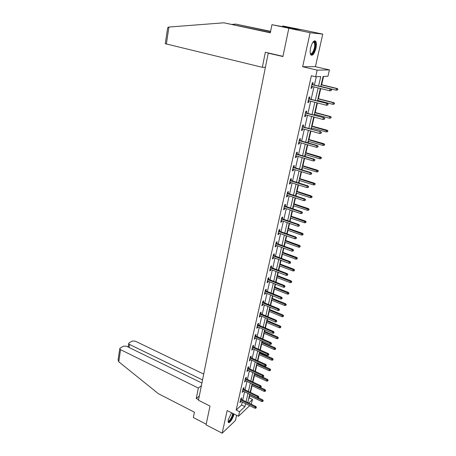 <?xml version="1.0" encoding="UTF-8"?>
<svg xmlns="http://www.w3.org/2000/svg" width="456" height="456" viewBox="0 0 456 456"><rect width="100%" height="100%" fill="white"/><g stroke="black" fill="none" stroke-linecap="round" stroke-linejoin="round"><path stroke-width="0.68" d="M231.58 412.8L228.262 419.714L228.239 422.279C229.054 424.205 233.01 418.671 233.86 414.475L233.956 413.985M315.962 48.245C316.612 45.127 316.572 42.841 315.848 41.405C314.047 39.9 312.297 42.077 310.61 47.943C309.977 51.055 310.017 53.318 310.73 54.726C312.542 56.219 314.287 54.059 315.962 48.245M248.765 398.322L249.25 397.877L252.538 399.462L251.182 404.198M269.268 53.181L268.248 53.147L198.457 400.248L209.988 406.039L206.061 424.855L222.169 433.2L235.45 420.506L236.624 415.319M268.248 53.147L282.925 56.533L288.825 28.266L302.191 29.805L322.768 34.109L310.114 32.735L302.647 66.736L317.165 70.144L329.437 69.922L327.955 76.272L323.099 76.465L320.756 86.611M302.647 66.736L315.409 66.661L322.768 34.109M315.409 66.661L329.437 69.922M249.25 397.877L249.734 395.774M250.504 392.434L252.065 385.673M252.909 382.031L254.431 375.453M255.349 371.492L256.825 365.102M257.269 363.17L257.355 362.811M257.811 360.821L259.242 354.631M259.692 352.699L259.852 352.003M260.308 350.02L261.693 344.029M262.143 342.097L262.382 341.059M262.838 339.076L264.178 333.29M264.623 331.364L264.942 329.979M265.403 327.995L266.692 322.42M267.136 320.5L267.541 318.75M267.997 316.772L269.234 311.414M269.678 309.499L270.169 307.372M270.625 305.4L271.81 300.27M272.255 298.355L272.83 295.847M273.286 293.881L274.421 288.979M274.865 287.069L275.532 284.173M275.988 282.207L277.066 277.544M277.505 275.641L278.268 272.346M278.719 270.385L279.739 265.962M280.183 264.064L281.038 260.359M281.489 258.404L282.452 254.231M282.891 252.333L283.849 248.206M284.299 246.257L285.2 242.347M285.638 240.454L286.693 235.894M287.143 233.951L287.987 230.303M288.42 228.416L289.577 223.411M290.027 221.474L290.808 218.099M291.241 216.218L292.501 210.763M292.952 208.831L293.664 205.736M294.097 203.86L295.465 197.932M295.915 196.012L296.56 193.201M296.993 191.332L298.475 184.931M298.919 183.01L299.501 180.502M299.928 178.638L301.524 171.741M301.963 169.831L302.476 167.626M302.904 165.773L304.614 158.369M305.053 156.465L305.491 154.573M305.919 152.726L307.749 144.803M308.188 142.91L308.552 141.343M308.974 139.502L310.929 131.049M311.368 129.162L311.653 127.925M312.075 126.095L314.155 117.095M314.589 115.22L314.8 114.319M315.216 112.501L317.427 102.936M317.86 101.072L317.986 100.519M318.408 98.713L320.75 88.572M321.64 84.725L323.549 76.448M288.825 28.266L310.114 32.735M318.584 86.081L320.773 76.562L315.66 76.768L311.38 75.742L236.168 410.029L241.583 404.996L242.25 402.072M242.706 400.077L244.587 391.818M245.037 389.823L246.947 381.433M247.403 379.443L249.341 370.916M249.791 368.932L251.763 360.274M252.214 358.285L254.214 349.495M254.665 347.512L256.7 338.574M257.15 336.596L259.213 327.522M259.663 325.544L261.761 316.322M262.211 314.349L264.343 304.978M264.793 303.012L266.959 293.487M267.404 291.526L269.61 281.848M270.055 279.887L272.295 270.049M272.739 268.099L275.014 258.096M275.458 256.152L277.767 245.989M278.211 244.045L280.56 233.711M281.004 231.773L283.393 221.268M283.831 219.336L286.265 208.66M286.699 206.733L289.172 195.875M289.606 193.954L292.119 182.913M292.558 181.004L295.112 169.769M295.545 167.865L298.144 156.442M298.577 154.55L301.222 142.927M301.65 141.041L304.34 129.219M304.768 127.344L307.504 115.317M307.931 113.447L310.713 101.209M311.135 99.351L313.967 86.896M314.389 85.05L316.282 76.745M312.719 84.639L313.164 82.667L312.303 82.718L311.049 88.264L311.91 88.196L312.297 86.486M309.476 98.929L309.92 96.974L309.054 97.065L307.817 102.532L308.683 102.423L309.06 100.782M306.284 113.008L306.723 111.076L305.856 111.213L304.637 116.593L305.509 116.445L305.862 114.878M303.137 126.893L303.571 124.978L302.704 125.155L301.502 130.462L302.374 130.273L302.716 128.769M300.037 140.579L300.464 138.687L299.592 138.898L298.406 144.13L299.284 143.908L299.609 142.466M296.976 154.071L297.403 152.201L296.525 152.446L295.357 157.611L296.235 157.349L296.548 155.969M293.96 167.38L294.382 165.528L293.504 165.813L292.353 170.903L293.231 170.607L293.533 169.284M290.985 180.508L291.401 178.672L290.523 178.986L289.389 184.007L290.267 183.677L290.552 182.411M288.055 193.447L288.466 191.634L287.582 191.982L286.459 196.935L287.343 196.57L287.616 195.367M285.16 206.215L285.564 204.419L284.681 204.801L283.575 209.686L284.464 209.293L284.721 208.141M282.304 218.812L282.709 217.033L281.819 217.449L280.731 222.266L281.62 221.838L281.865 220.744M279.488 231.238L279.887 229.476L278.998 229.921L277.926 234.675L278.81 234.219L279.049 233.176M276.706 243.498L277.105 241.754L276.216 242.227L275.156 246.918L276.045 246.434L276.268 245.436M273.965 255.594L274.358 253.867L273.469 254.374L272.42 259.002L273.309 258.484L273.526 257.543M271.263 267.535L271.651 265.825L270.756 266.355L269.724 270.921L270.619 270.38L270.818 269.485M268.59 279.317L268.977 277.618L268.082 278.183L267.062 282.691L267.957 282.116L268.145 281.272M265.956 290.945L266.332 289.264L265.438 289.856L264.434 294.302L265.329 293.704L265.512 292.906M263.351 302.425L263.728 300.76L262.833 301.376L261.841 305.765L262.736 305.144L262.907 304.391M260.786 313.751L261.157 312.109L260.262 312.748L259.282 317.08L260.176 316.435L260.336 315.723M258.25 324.94L258.62 323.31L257.72 323.977L256.751 328.252L257.651 327.579L257.8 326.912M255.748 335.986L256.112 334.368L255.212 335.057L254.26 339.287L255.297 337.964M253.274 346.891L253.639 345.289L252.738 346.001L251.792 350.174L252.823 348.874M250.834 357.664L251.193 356.073L250.293 356.809L249.358 360.93L250.384 359.647M248.423 368.3L248.776 366.727L247.876 367.485L246.958 371.549L247.973 370.283M246.04 378.799L246.394 377.243L245.493 378.024L244.587 382.042L245.59 380.788M243.686 389.179L244.04 387.634L243.139 388.432L242.239 392.399L243.236 391.168M241.366 399.427L241.714 397.894L240.814 398.715L239.924 402.637L240.916 401.422M249.631 405.675L238.511 416.26L227.139 410.577L222.169 433.2M238.511 416.26L239.548 411.705L244.923 406.632L245.596 403.708M236.168 410.029L239.548 411.705M315.66 76.768L317.165 70.144M248.759 403.024L252.538 399.462M320.329 88.464L317.439 100.964M317.011 102.828L314.173 115.106M313.739 116.981L310.952 129.048M310.519 130.935L307.777 142.796M307.344 144.689L304.648 156.345M304.209 158.249L301.564 169.712M301.125 171.621L298.52 182.885M298.076 184.805L295.522 195.88M295.078 197.807L292.558 208.7M292.114 210.632L289.64 221.342M289.195 223.28L286.761 233.814M286.311 235.758L283.917 246.12M283.467 248.07L281.113 258.261M280.662 260.216L278.348 270.243M277.892 272.203L275.618 282.065M275.162 284.031L272.922 293.732M272.466 295.705L270.26 305.252M269.804 307.224L267.638 316.618M267.182 318.596L265.044 327.841M264.588 329.825L262.485 338.922M262.029 340.906L259.96 349.86M259.498 351.85L257.463 360.667M257.002 362.657L255.001 371.332M254.539 373.327L252.567 381.866M252.105 383.861L250.162 392.274M249.7 394.269L247.79 402.551M246.058 401.707L247.961 393.431M248.417 391.436L250.35 383.034M250.806 381.039L252.766 372.506M253.228 370.511L255.217 361.842M255.673 359.852L257.697 351.046M258.153 349.062L260.211 340.113M260.667 338.13L262.759 329.038M263.209 327.06L265.335 317.821M265.785 315.848L267.946 306.46M268.396 304.488L270.59 294.947M271.041 292.98L273.269 283.284M273.72 281.323L275.983 271.468M276.433 269.513L278.736 259.492M279.186 257.543L281.523 247.357M281.973 245.413L284.35 235.062M284.795 233.119L287.217 222.596M287.662 220.658L290.119 209.959M290.563 208.027L293.065 197.146M293.504 195.225L296.047 184.161M296.485 182.246L299.073 170.989M299.512 169.079L302.146 157.633M302.579 155.735L305.258 144.09M305.691 142.198L308.41 130.348M308.843 128.467L311.613 116.411M312.046 114.541L314.862 102.275M315.29 100.411L318.157 87.934M241.583 404.996L244.923 406.632M311.106 87.997L311.91 88.196M307.891 102.218L308.683 102.423M304.716 116.234L305.509 116.445M301.593 130.057L302.374 130.273M298.509 143.686L299.284 143.908M295.471 157.12L296.235 157.349M292.473 170.373L293.231 170.607M289.514 183.437L290.267 183.677M286.602 196.325L287.343 196.57M283.723 209.042L284.464 209.293M280.885 221.582L281.62 221.838M278.086 233.956L278.81 234.219M275.321 246.166L276.045 246.434M272.597 258.216L273.309 258.484M269.906 270.106L270.619 270.38M267.256 281.842L267.957 282.116M264.634 293.425L265.329 293.704M262.046 304.859L262.736 305.144M259.492 316.145L260.176 316.435M256.973 327.288L257.651 327.579M254.482 338.289L255.155 338.586M252.025 349.153L252.692 349.456M249.597 359.887L250.258 360.189M247.198 370.483L247.859 370.785M244.832 380.948L245.482 381.256M242.495 391.282L243.139 391.596M240.181 401.497L240.825 401.81M331.255 89.735L331.033 90.67L331.58 89.707L330.087 89.097L329.694 90.778L311.494 86.287M311.87 84.628L330.68 89.045L311.91 84.445M331.58 89.707L330.68 89.045M329.694 90.778L331.033 90.67M337.429 90.071L337.959 89.137L337.645 89.159L337.429 90.071L336.112 90.18L336.505 88.538L337.07 88.492L321.212 84.622M337.645 89.159L336.505 88.538L321.172 84.799M336.112 90.18L320.796 86.423M337.07 88.492L337.959 89.137M313.101 41.969L313.768 41.616C314.8 41.502 315.324 42.602 315.341 44.91C315.387 50.097 311.562 56.652 310.302 53.483M310.279 53.346C311.636 55.347 314.76 49.482 314.72 45.041L314.252 42.499L313.015 42.083M311.129 55.193C313.637 53.888 315.17 50.308 315.734 44.466L315.159 41.302L314.646 40.766M228.268 422.33C230.457 421.253 232.172 418.386 233.426 413.717M233.13 413.575C232.948 417.069 228.735 423.442 228.057 421.213M228.068 420.962C229.06 422.262 232.725 416.111 232.634 413.324M270.568 31.584L235.775 24.105L232.378 24.362M235.775 24.105L270.619 31.339M167.603 28.152L168.429 27.086L223.907 22.8L270.322 32.821L271.947 24.681L284.179 26.984L291.287 27.816L282.714 25.969L282.577 26.647M282.714 25.969L301.724 29.754L289.332 28.329L271.947 24.681M282.965 56.339L265.335 52.275L262.337 67.317L165.277 43.708M262.337 67.317L265.403 67.294M223.907 22.8L270.374 32.553M201.911 383.063L126.477 346.218L123.508 346.15L120.196 348.07L119.746 348.743L120.572 349.672L118.754 361.79L118.127 359.596M118.754 361.79L158.466 393.75L194.416 412.195L193.35 417.548L206.197 424.194M203.718 374.085L135.198 341.122L132.291 341.048L129.105 342.901L128.677 343.533L129.504 344.451L129.037 347.472M202.544 379.933L129.504 344.451M201.398 385.633L198.337 388.05L120.572 349.672M199.306 396.03L196.251 398.51L198.337 388.05M198.577 399.678L196.251 398.51M327.835 104.19L327.619 105.114L328.16 104.145L326.678 103.558L326.285 105.211L308.262 100.576M308.632 98.941L327.271 103.478L308.683 98.724M328.16 104.145L327.271 103.478M326.285 105.211L327.619 105.114M324.461 118.44L324.25 119.347L324.792 118.378L323.315 117.808L322.928 119.438L305.075 114.667M305.44 113.048L323.908 117.699L305.497 112.797M324.792 118.378L323.908 117.699M322.928 119.438L324.25 119.347M334.043 104.19L334.573 103.25L334.043 104.19L332.743 104.287L333.125 102.674L333.695 102.594L317.986 98.604M334.259 103.29L333.125 102.674L317.94 98.809M332.743 104.287L317.57 100.417M333.695 102.594L334.573 103.25M330.708 118.104L331.233 117.163L330.708 118.104L329.414 118.201L329.796 116.605L330.366 116.497L314.8 112.387M330.919 117.22L329.796 116.605L314.748 112.626M329.414 118.201L314.383 114.211M330.366 116.497L331.233 117.163M321.144 132.479L320.927 133.374L321.474 132.405L319.998 131.852L319.622 133.46L301.935 128.552M302.294 126.956L320.596 131.716L302.356 126.677M321.474 132.405L320.596 131.716M319.622 133.46L320.927 133.374M317.866 146.325L317.655 147.202L318.197 146.228L316.732 145.698L316.361 147.282L298.834 142.238M299.193 140.67L316.732 145.698L317.336 145.532L299.261 140.357M318.197 146.228L317.336 145.532M316.361 147.282L317.655 147.202M314.634 159.97L314.429 160.837L314.971 159.862L313.511 159.349L313.147 160.911L295.784 155.741M296.132 154.191L313.511 159.349L314.116 159.155L296.212 153.849M314.971 159.862L314.116 159.155M313.147 160.911L314.429 160.837M327.419 131.83L327.944 130.878L327.419 131.83L326.137 131.909L326.513 130.342L327.083 130.205L311.665 125.981M327.625 130.952L311.602 126.249M326.137 131.909L311.243 127.811M327.083 130.205L327.944 130.878M324.17 145.356L324.695 144.404L324.17 145.356L322.899 145.435L323.275 143.885L323.845 143.725L308.57 139.388M324.381 144.495L308.495 139.684M322.899 145.435L308.142 141.223M323.845 143.725L324.695 144.404M320.973 158.699L321.497 157.742L320.973 158.699L319.713 158.768L320.078 157.24L320.653 157.052L305.514 152.606M321.178 157.844L305.44 152.937M319.713 158.768L305.087 154.453M320.653 157.052L321.497 157.742M311.454 173.422L311.254 174.277L311.79 173.297L310.337 172.801L309.977 174.34L292.769 169.051M293.117 167.523L310.337 172.801L310.946 172.585L293.202 167.147M311.79 173.297L310.946 172.585M309.977 174.34L311.254 174.277M317.821 171.855L318.339 170.897L317.821 171.855L316.567 171.918L316.931 170.413L317.507 170.202L302.499 165.648M318.02 171.017L302.419 166.007M316.567 171.918L302.072 167.5M317.507 170.202L318.339 170.897M308.313 186.686L308.113 187.53L308.649 186.55L307.207 186.071L306.848 187.587L289.799 182.172M290.141 180.667L307.207 186.071L307.817 185.826L290.233 180.268M308.649 186.55L307.817 185.826M306.848 187.587L308.113 187.53M314.708 184.834L315.227 183.876L314.708 184.834L313.466 184.891L313.825 183.403L314.406 183.169L299.529 178.513M314.908 184.007L299.444 178.9M313.466 184.891L299.102 180.376M314.406 183.169L315.227 183.876M305.218 199.768L305.024 200.6L305.56 199.614L304.123 199.152L303.77 200.651L286.875 195.122M287.206 193.635L304.123 199.152L304.733 198.884L287.308 193.207M305.56 199.614L304.733 198.884M303.77 200.651L305.024 200.6M311.636 197.63L312.155 196.673L311.636 197.63L310.405 197.687L310.758 196.217L311.34 195.96L296.599 191.206M311.836 196.815L296.503 191.617M310.405 197.687L296.166 193.076M311.34 195.96L312.155 196.673M302.168 212.667L301.975 213.488L302.505 212.502L301.08 212.057L300.726 213.533L283.985 207.89M284.316 206.425L301.08 212.057L301.69 211.761L284.419 205.969M302.505 212.502L301.69 211.761M300.726 213.533L301.975 213.488M308.609 210.262L309.128 209.298L308.609 210.262L307.39 210.307L307.737 208.859L308.319 208.58L293.71 203.729M308.803 209.458L293.607 204.168M307.39 210.307L293.276 205.605M308.319 208.58L309.128 209.298M299.159 225.389L298.965 226.199L299.495 225.213L298.076 224.779L297.728 226.239L281.135 220.487M281.46 219.04L298.076 224.779L298.686 224.466L281.569 218.561M299.495 225.213L298.686 224.466M297.728 226.239L298.965 226.199M305.623 222.722L306.141 221.758L305.623 222.722L304.408 222.762L304.75 221.331L305.338 221.029L290.854 216.087M305.811 221.924L290.746 216.549M304.408 222.762L290.421 217.968M305.338 221.029L306.141 221.758M296.189 237.935L296.001 238.739L296.531 237.747L295.112 237.331L294.775 238.773L278.32 232.913M278.644 231.488L295.112 237.331L295.727 236.995L278.758 230.981M296.531 237.747L295.727 236.995M294.775 238.773L296.001 238.739M302.676 235.011L303.189 234.048L302.676 235.011L301.473 235.045L301.809 233.637L302.396 233.312L288.038 228.279M302.864 234.23L287.924 228.769M301.473 235.045L287.599 230.166M302.396 233.312L303.189 234.048M293.259 250.315L293.071 251.108L293.601 250.116L293.259 250.315L292.193 249.717L291.857 251.136L275.549 245.174M275.869 243.772L292.193 249.717L292.809 249.352L275.988 243.236M293.601 250.116L292.809 249.352M291.857 251.136L293.071 251.108M299.769 247.141L300.282 246.177L299.769 247.141L298.572 247.175L298.908 245.784L299.495 245.436L285.256 240.318M299.951 246.371L285.142 240.825M298.572 247.175L284.823 242.21M299.495 245.436L300.282 246.177M290.369 262.531L290.187 263.306L290.711 262.32L290.369 262.531L289.309 261.932L288.979 263.329L272.813 257.275M273.127 255.884L289.309 261.932L289.925 261.55L273.252 255.326M290.711 262.32L289.925 261.55M288.979 263.329L290.187 263.306M296.896 259.111L297.409 258.147L296.896 259.111L295.71 259.139L296.041 257.765L296.634 257.401L282.515 252.196M297.078 258.352L282.389 252.727M295.71 259.139L282.076 254.095M296.634 257.401L297.409 258.147M287.519 274.58L287.337 275.35L287.861 274.358L287.519 274.58L286.465 273.988L286.14 275.367L270.112 269.211M270.419 267.843L286.465 273.988L287.086 273.583L270.55 267.262M287.861 274.358L287.086 273.583M286.14 275.367L287.337 275.35M294.063 270.927L294.576 269.958L294.063 270.927L292.889 270.95L293.214 269.593L293.807 269.205L279.807 263.921M294.245 270.174L279.676 264.474M292.889 270.95L279.368 265.825M293.807 269.205L294.576 269.958M284.704 286.471L284.527 287.229L285.046 286.237L284.704 286.471L283.66 285.878L283.336 287.24L267.444 280.999M267.752 279.642L283.66 285.878L284.276 285.456L267.889 279.038M285.046 286.237L284.276 285.456M283.336 287.24L284.527 287.229M291.27 282.589L291.777 281.62L291.27 282.589L290.101 282.6L290.421 281.266L291.013 280.862L277.134 275.498M291.447 281.848L276.997 276.074M290.101 282.6L276.695 277.402M291.013 280.862L291.777 281.62M281.928 298.207L281.751 298.954L282.27 297.962L281.928 298.207L280.89 297.614L280.571 298.959L264.811 292.627M265.113 291.293L280.89 297.614L281.512 297.175L265.255 290.666M282.27 297.962L281.512 297.175M280.571 298.959L281.751 298.954M288.505 294.097L289.013 293.128L288.505 294.097L287.348 294.109L287.668 292.786L288.26 292.364L274.495 286.921M288.682 293.368L274.358 287.525M287.348 294.109L274.05 288.836M288.26 292.364L289.013 293.128M279.186 309.789L279.015 310.525L279.534 309.527L279.186 309.789L278.154 309.202L277.841 310.525L262.217 304.106M262.513 302.79L278.154 309.202L278.781 308.74L262.662 302.14M279.534 309.527L278.781 308.74M277.841 310.525L279.015 310.525M285.781 305.463L286.288 304.494L285.781 305.463L284.635 305.469L284.943 304.163L285.541 303.719L271.89 298.207M285.958 304.739L271.748 298.828M284.635 305.469L271.445 300.122M285.541 303.719L286.288 304.494M276.484 321.218L276.313 321.942L276.826 320.95L276.484 321.218L275.458 320.631L275.15 321.942L259.652 315.438M259.948 314.138L275.458 320.631L276.079 320.152L260.097 313.466M276.826 320.95L276.079 320.152M275.15 321.942L276.313 321.942M283.09 316.681L283.598 315.712L283.09 316.681L281.95 316.681L282.258 315.392L282.857 314.936L269.314 309.345M283.267 315.968L269.165 309.989M281.95 316.681L268.875 311.266M282.857 314.936L283.598 315.712M273.811 332.498L273.646 333.216L274.159 332.219L273.811 332.498L272.796 331.917L272.488 333.211L257.121 326.621M257.412 325.339L272.796 331.917L273.418 331.421L257.566 324.649M274.159 332.219L273.418 331.421M272.488 333.211L273.646 333.216M280.434 327.761L280.936 326.787L280.434 327.761L279.306 327.756L279.608 326.485L280.206 326.006L266.777 320.346M280.605 327.055L266.623 321.007M279.306 327.756L266.332 322.272M280.206 326.006L280.936 326.787M271.177 343.636L271.012 344.348L271.525 343.351L271.177 343.636L270.169 343.06L269.866 344.337L254.625 337.668M254.91 336.403L270.169 343.06L270.79 342.541L255.069 335.69M271.525 343.351L270.79 342.541M269.866 344.337L271.012 344.348M277.812 338.694L278.314 337.725L277.812 338.694L276.689 338.688L276.991 337.434L277.59 336.938L264.263 331.21M277.983 337.999L264.109 331.894M276.689 338.688L263.819 333.137M277.59 336.938L278.314 337.725M268.578 354.631L268.413 355.332L268.926 354.335L268.578 354.631L267.569 354.055L267.273 355.315L252.157 348.572M252.436 347.324L267.569 354.055L268.196 353.525L252.601 346.594M268.926 354.335L268.196 353.525M267.273 355.315L268.413 355.332M275.224 349.495L275.72 348.526L275.224 349.495L274.107 349.484L274.404 348.247L275.008 347.734L261.79 341.943M275.39 348.812L261.624 342.638M274.107 349.484L261.339 343.87M275.008 347.734L275.72 348.526M266.008 365.49L265.842 366.179L266.355 365.182L266.008 365.49L265.01 364.914L264.714 366.162L249.717 359.345M249.996 358.108L265.01 364.914L265.637 364.367L250.167 357.361M266.355 365.182L265.637 364.367M264.714 366.162L265.842 366.179M272.665 360.166L273.161 359.191L272.665 360.166L271.559 360.149L271.85 358.923L272.454 358.399L259.339 352.539M272.83 359.488L259.173 353.257M271.559 360.149L258.894 354.472M272.454 358.399L273.161 359.191M263.471 376.211L263.311 376.89L263.819 375.892L263.471 376.211L262.479 375.636L262.189 376.867L247.312 369.981M247.591 368.762L262.479 375.636L263.106 375.071L247.762 367.992M263.819 375.892L263.106 375.071M262.189 376.867L263.311 376.89M270.14 370.7L270.636 369.725L270.14 370.7L269.04 370.677L269.331 369.468L269.935 368.927L256.922 363.01M270.3 370.027L256.751 363.745M269.04 370.677L256.477 364.948M269.935 368.927L270.636 369.725M260.969 386.796L260.809 387.469L261.316 386.471L260.969 386.796L259.983 386.226L259.692 387.44L244.935 380.486M245.208 379.278L259.983 386.226L260.61 385.645L245.385 378.497M261.316 386.471L260.61 385.645M259.692 387.44L260.809 387.469M267.643 381.108L268.139 380.133L267.643 381.108L266.555 381.079L266.84 379.888L267.444 379.329L254.533 373.356M267.803 380.447L254.362 374.102M266.555 381.079L254.083 375.288M267.444 379.329L268.139 380.133M258.495 397.25L258.335 397.917L258.843 396.919L258.495 397.25L257.515 396.686L257.23 397.883L242.592 390.86M242.86 389.669L257.515 396.686L258.142 396.087L243.042 388.865M258.843 396.919L258.142 396.087M257.23 397.883L258.335 397.917M265.181 391.385L265.671 390.41L265.181 391.385L264.092 391.356L264.982 389.606L260.427 387.457M265.335 390.729L251.997 384.34M264.092 391.356L251.723 385.508M264.982 389.606L265.671 390.41M256.05 407.573L255.896 408.234L256.397 407.236L256.05 407.573L255.075 407.008L254.796 408.194L240.272 401.109M240.534 399.929L255.075 407.008L255.708 406.399L240.722 399.114M256.397 407.236L255.708 406.399M254.796 408.194L255.896 408.234M262.747 401.542L263.237 400.567L262.747 401.542L261.67 401.508L262.553 399.758L258.461 397.797M262.901 400.892L249.66 394.451M261.67 401.508L249.392 395.608M262.553 399.758L263.237 400.567M168.914 27.041L166.355 44.118M313.261 41.992L313.768 41.616M312.924 42.214L314.252 42.499M167.66 27.759L165.271 43.753M128.677 343.533L128.136 347.027M119.746 348.743L118.047 360.12"/></g></svg>
